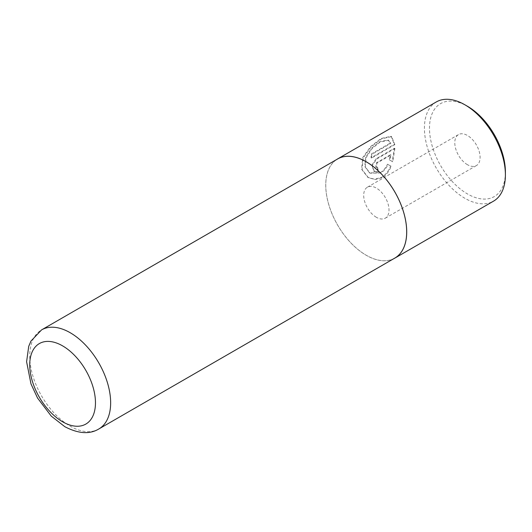 <?xml version="1.0" encoding="UTF-8"?>
<svg xmlns="http://www.w3.org/2000/svg" width="532" height="532" viewBox="0 0 532 532"><rect width="100%" height="100%" fill="white"/><g stroke="black" fill="none" stroke-linecap="round" stroke-linejoin="round"><path stroke-width="0.4" stroke-dasharray="2.66 2" d="M394.857 144.618L371.575 158.057A56.545 32.645 60 0 1 371.808 154.34L390.854 143.341L388.666 140.342L380.32 141.911L372.201 148.421L366.162 157.485L365.278 166.795L370.079 173.213L380.752 172.993C383.778 171.158 386.199 168.318 388.008 164.494L391.16 166.31C389.085 171.45 386.092 175.241 382.169 177.661L375.14 179.55L368.41 177.701L362.073 169.502L363.256 157.851L371.21 146.785L381.61 138.805L391.638 136.611L394.857 144.618L394.352 144.325L391.106 136.305L381.058 138.486L370.658 146.493L362.744 157.565L361.561 169.196L367.878 177.395L374.594 179.231L381.61 177.342C385.527 174.922 388.526 171.144 390.621 165.997L387.482 164.189C385.66 168.019 383.233 170.852 380.214 172.681L369.56 172.913L364.772 166.503L365.65 157.193L371.682 148.115L379.788 141.605L388.147 140.042L390.348 143.042L371.296 154.041A57.263 33.057 -120 0 0 371.07 157.765L394.352 144.325M388.008 164.494L387.482 164.189M505.4 172.002A53.685 30.996 60 0 1 467.442 193.921A53.685 30.996 60 0 1 429.484 128.172A53.685 30.996 60 0 1 467.442 106.26M436.28 101.958A57.263 33.057 -120 0 0 427.502 147.843A57.263 33.057 -120 0 0 464.908 198.303A57.263 33.057 -120 0 0 493.543 201.143M467.442 164.701A17.889 10.327 60 0 1 455.751 148.933A17.889 10.327 60 0 1 458.498 134.596A17.889 10.327 60 0 1 467.442 135.48A17.889 10.327 60 0 1 479.133 151.248A17.889 10.327 60 0 1 476.386 165.585A17.889 10.327 60 0 1 467.442 164.701M376.35 217.289A17.889 10.327 60 0 1 364.666 201.522A17.889 10.327 60 0 1 367.406 187.184A17.889 10.327 60 0 1 376.35 188.069A17.889 10.327 60 0 1 388.041 203.836A17.889 10.327 60 0 1 385.294 218.173A17.889 10.327 60 0 1 376.35 217.289M394.837 258.073A57.217 33.037 60 0 1 366.229 255.24A57.217 33.037 60 0 1 328.849 204.82A57.217 33.037 60 0 1 337.62 158.968M393.733 258.718A57.263 33.057 60 0 1 366.229 255.274A57.263 33.057 60 0 1 329.128 205.831A57.263 33.057 60 0 1 336.51 159.613M376.124 158.762L371.782 165.233L373.996 171.484L377.973 171.384A57.263 33.057 60 0 1 377.062 167.008L375.778 167.061L376.457 162.799L390.501 154.692L389.244 159.753L392.224 161.475L394.398 148.209L376.124 158.762L376.636 159.055L394.904 148.501L394.398 148.209M371.575 158.057L371.07 157.765M371.808 154.34L371.296 154.041M390.854 143.341L390.348 143.042M391.16 166.31L390.621 165.997M394.904 148.501L392.749 161.775L389.763 160.052L391.007 154.985L376.962 163.098L376.297 167.361L377.587 167.307L377.062 167.008M391.007 154.985L390.501 154.692M389.763 160.052L389.244 159.753M392.749 161.775L392.224 161.475M377.587 167.307A56.545 32.645 -120 0 0 378.505 171.69L377.973 171.384M378.505 171.69L374.521 171.789L372.294 165.532L376.636 159.055M98.799 428.992A57.217 33.037 60 0 1 70.191 426.159A57.217 33.037 60 0 1 32.811 375.738A57.217 33.037 60 0 1 41.582 329.887M376.962 163.098L376.457 162.799M391.638 136.611L391.106 136.305M368.41 177.701L367.878 177.395M370.079 173.213L369.56 172.913M367.406 187.184L458.498 134.596M385.294 218.173L476.386 165.585M388.666 140.342L388.147 140.042M376.297 167.361L375.778 167.061M374.521 171.789L373.996 171.484"/><path stroke-width="0.8" d="M467.442 106.26L464.908 104.797L467.442 106.26A53.685 30.996 60 0 1 505.4 172.002L505.4 174.928A57.263 33.057 -120 0 0 464.908 104.797L464.908 104.797A57.263 33.057 -120 0 0 436.28 101.958L337.601 158.935A57.263 33.057 60 0 1 366.229 161.768A57.263 33.057 60 0 1 403.635 212.228A57.263 33.057 60 0 1 394.857 258.113A57.263 33.057 60 0 1 393.733 258.718M394.857 258.113L493.543 201.143A57.263 33.057 -120 0 0 505.4 174.928M41.582 329.887L337.62 158.968A57.217 33.037 60 0 1 366.229 161.808A57.217 33.037 60 0 1 403.608 212.228A57.217 33.037 60 0 1 394.837 258.073L98.799 428.992C89.669 434.518 78.344 433.746 64.824 426.691L51.252 416.104L37.546 398.049L30.976 383.898L26.6 361.733L28.721 346.332L30.962 341.079L41.582 329.887A57.217 33.037 60 0 1 70.191 332.719A57.217 33.037 60 0 1 107.57 383.146A57.217 33.037 60 0 1 98.799 428.992M336.51 159.613A57.263 33.057 60 0 1 337.601 158.935M62.596 421.776A46.484 26.839 -120 0 0 95.467 402.797A46.484 26.839 -120 0 0 62.596 345.873A46.484 26.839 -120 0 0 29.732 364.846A46.484 26.839 -120 0 0 62.596 421.776"/></g></svg>
